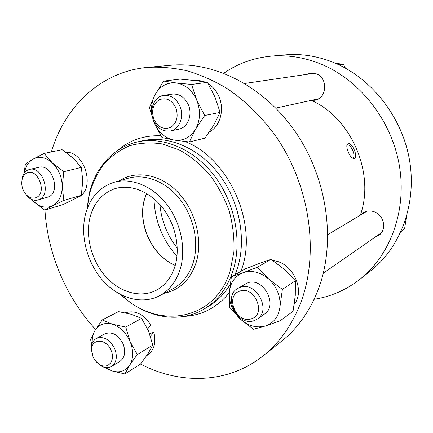 <?xml version="1.0" encoding="UTF-8"?>
<svg xmlns="http://www.w3.org/2000/svg" width="433" height="433" viewBox="0 0 433 433"><rect width="100%" height="100%" fill="white"/><g stroke="black" fill="none" stroke-linecap="round" stroke-linejoin="round"><path stroke-width="0.65" d="M375.135 237.132L378.68 235.465C386.664 230.432 384.596 216.164 375.249 212.213C371.07 210.384 367.135 210.508 363.439 212.571L360.478 215.098M311.365 100.364L315.024 100.234C326.91 98.356 328.182 77.972 316.523 73.908L310.493 73.155L306.786 74.362M270.782 56.171L284.73 54.899C300.664 53.459 316.62 55.857 332.604 62.087C370.578 77.063 401.824 115.957 409.445 159.723C417.055 203.515 400.677 247.211 370.87 270.63L359.883 279.317C390.42 255.335 407.182 210.238 399.226 164.881C391.259 119.546 358.962 79.185 319.917 63.651C303.479 57.183 287.101 54.693 270.782 56.171C253.337 57.914 237.69 63.597 223.839 73.215M85.22 215.38C89.539 198.217 99.141 187.191 114.009 182.304C131.047 177.4 152.27 185.768 166.51 204.003C180.745 222.226 186.287 248.472 180.372 268.579C176.42 281.369 169.411 290.456 159.355 295.853C141.835 304.951 118.891 298.315 103.227 280.941C87.553 263.545 80.192 237.019 85.22 215.38M175.165 265.667C171.598 277.337 165.2 285.585 155.972 290.419C140.292 298.359 119.811 292.335 105.836 276.719C91.845 261.094 85.323 237.316 89.869 217.983C93.739 202.801 102.215 192.999 115.302 188.566C130.593 183.993 149.694 191.408 162.532 207.716C175.365 224.013 180.426 247.568 175.165 265.667M140.519 364.083C180.096 384.71 227.601 384.022 262.88 356.029C279.799 342.66 292.589 324.42 301.26 301.303C319.089 252.856 310.104 187.105 277.217 138.349C262.896 117.895 245.576 100.835 226.524 88.18C213.588 80.56 200.409 74.752 186.996 70.763C173.606 67.824 160.481 66.693 147.621 67.369C100.559 71.564 64.636 106.789 51.37 151.934M147.621 67.369L170.732 65.264C214.151 61.129 264.514 86.346 296.085 132.85C327.624 179.327 336.008 242.101 318.547 288.719C310.055 310.964 297.563 328.604 281.082 341.637L262.88 356.029M352.202 157.953L353.003 157.899C356.375 156.811 350.698 143.475 347.515 144.995L346.871 145.564M347.975 143.707C351.98 141.629 358.605 157.206 354.243 158.462L352.511 158.164C349.707 156.605 346.151 148.34 346.925 145.207L347.975 143.707M177.281 248.098C167.219 235.292 161.428 220.787 159.901 204.576M176.973 256.363C162.462 239.909 154.798 220.722 153.986 198.796M311.549 100.451C351.547 118.204 375.173 173.595 360.343 215.179M44.945 210.021C47.538 253.608 66.135 297.547 95.612 329.481M314.114 299.295C330.78 296.724 346.037 290.067 359.883 279.317M179.906 106.161C184.507 116.385 179.457 129.391 170.515 130.966C163.111 131.93 157.444 128.385 153.531 120.325C148.822 109.933 154.186 96.451 163.728 95.379C170.775 94.843 176.166 98.437 179.906 106.161M170.515 130.966L178.97 129.131C187.825 127.567 192.853 114.761 188.323 104.705C184.642 97.111 179.316 93.582 172.339 94.113L163.728 95.379M175.836 107.714C178.634 116.472 176.886 123.032 170.591 127.383C163.631 129.943 158.088 127.302 153.975 119.465C151.182 110.918 152.86 104.402 159.003 99.915C165.958 97.144 171.571 99.742 175.836 107.714M209.442 131.876C220.083 126.414 224.765 109.738 218.974 96.678C216.527 91.038 212.944 86.719 208.224 83.731M207.402 82.346L215.049 97.154L220.105 112.401L204.701 115.492L195.586 129.175L189.378 141.981L174.147 140.086L162.007 137.57L154.251 122.907C150.381 113.013 150.635 103.617 155.009 94.719C159.918 86.178 166.938 82.248 176.063 82.93L191.592 84.451L207.402 82.346L194.942 80.549L180.058 79.12L163.679 81.079L176.063 82.93C185.232 84.419 192.128 90.172 196.755 100.202C200.744 110.567 200.355 120.222 195.586 129.175C190.282 137.57 183.137 141.212 174.147 140.086C165.244 138.273 158.613 132.547 154.251 122.907L149.412 107.687L155.009 94.719L163.679 81.079M204.701 115.492L196.755 100.202L191.592 84.451M220.105 112.401L213.761 125.088L204.977 138.122L189.378 141.981M204.479 81.864L199.873 80.662L195.234 80.581M335.64 63.342L343.364 64.236L345.447 68.154M338.925 64.826L343.364 64.236M254.025 320.68C237.576 326.866 222.4 296.578 237.787 288.41L239.979 287.382C255.741 280.671 271.886 310.142 257.256 319.083L254.025 320.68M257.256 319.083L264.363 314.147C278.841 305.281 262.939 276.324 247.335 282.982L237.787 288.41M251.335 318.818C236.515 324.328 224.494 295.804 239.671 291.176C254.534 285.114 266.966 314.558 251.335 318.818M280.097 320.88L265.478 325.973L253.516 329.264L240.315 319.067L229.707 307.349L229.279 292.887L231.379 276.768L243.021 272.752C251.725 269.938 260.265 272.011 268.644 278.976C276.644 286.565 280.454 295.582 280.07 306.039L280.097 320.88L293.049 311.316L295.29 295.349L295.387 280.741L282.37 289.396L280.07 306.039C278.944 316.252 274.084 322.899 265.478 325.973C256.661 328.328 248.271 326.027 240.315 319.067C232.727 311.668 229.052 302.943 229.279 292.887C230.107 282.949 234.686 276.238 243.021 272.752L257.44 267.215L268.644 278.976L282.37 289.396M231.379 276.768L245.543 268.779L259.34 263.459L271.09 259.356L257.44 267.215M271.09 259.356L284.281 269.299L295.387 280.741M406.37 217.361L404.557 228.987L401.012 231.606M294.256 304.302C305.795 289.991 292.075 261.841 273.088 260.693M147.621 328.988L150.792 325.004C143.383 313.887 134.923 309.828 125.402 312.832M92.337 354.865L91.26 348.186C91.471 343.569 93.176 340.322 96.391 338.444C103.655 335.921 109.782 339.375 114.767 348.809C117.597 356.819 116.537 362.686 111.579 366.405C108.31 368.218 104.705 367.985 100.759 365.717L95.785 361.236M111.579 366.405L119.919 361.382C124.85 357.685 125.922 351.894 123.14 343.997C118.214 334.704 112.147 331.321 104.927 333.838L96.391 338.444M92.96 356.592L91.634 349.907C91.379 338.157 106.491 338.352 111.113 350.454C115.763 360.651 107.833 369.993 99.525 364.478C96.646 362.675 94.459 360.05 92.96 356.592M92.251 343.223C91.985 338.373 92.879 334.162 94.935 330.601C98.941 324.366 104.791 322.244 112.472 324.236C120.201 326.893 126.09 332.685 130.133 341.615C133.656 350.719 133.494 358.578 129.646 365.187C125.343 371.27 119.4 373.165 111.806 370.87L102.594 366.659M105.408 367.487L111.806 370.87L124.877 373.95L129.646 365.187L137.288 354.546L152.806 345.101L147.897 353.885L140.481 364.126L124.877 373.95M102.237 319.944L112.472 324.236L125.765 327.083L141.596 318.412L131.269 314.277L118.453 311.619L102.237 319.944L94.935 330.601L90.611 339.586L91.758 344.684M125.765 327.083L130.133 341.615L137.288 354.546M141.596 318.412L148.508 331.001L152.806 345.101M146.749 355.607L147.518 355.13C154.153 350.357 156.264 342.741 153.85 332.284L150.457 336.246M153.85 332.284L149.585 333.74M78.736 196.782L80.408 196.127C95.195 185.86 83.715 150.933 65.951 152.335M21.726 183.76L22.256 177.314C23.187 174.039 24.876 171.695 27.311 170.283L29.498 169.444C42.358 165.59 51.836 194.016 39.511 199.397L37.915 200.024C34.353 200.885 30.911 199.759 27.598 196.647L23.815 191.31M37.915 200.024L48.853 196.793C61.107 191.456 51.792 163.447 39.002 167.268L29.498 169.444M26.408 173.254C37 166.624 47.765 192.301 36.529 197.41C33.233 198.926 29.942 198.168 26.651 195.142C22.429 190.493 20.952 185.135 22.213 179.078C22.987 176.361 24.389 174.418 26.408 173.254M44.166 153.444L52.35 162.884L63.797 171.695L81.366 167.387L73.172 158.153L62.108 149.688L44.166 153.444L33.07 159.138C39.36 155.945 45.79 157.19 52.35 162.884C58.672 169.157 61.979 177.037 62.276 186.536C62.016 195.884 58.796 202.292 52.615 205.762C46.223 208.598 39.885 207.158 33.595 201.442L31.761 199.499M24.124 173.227L25.358 164.042L33.07 159.138C28.513 161.866 25.628 166.429 24.405 172.837M81.366 167.387L82.779 181.037L81.274 195.343L73.145 199.721L62.271 204.869L44.664 210.108L33.595 201.442L31.604 199.429M63.797 171.695L62.276 186.536L63.862 200.409L52.615 205.762L44.664 210.108M81.274 195.343L63.862 200.409M159.355 295.853L172.513 288.968C182.45 283.637 189.383 274.722 193.324 262.214C199.223 242.55 193.87 216.965 179.933 199.234C165.991 181.492 145.12 173.389 128.298 178.228L114.009 182.304M119.416 180.761C136 169.925 160.416 174.12 177.871 192.225C195.359 210.254 203.055 239.871 196.263 262.192C190.439 279.604 179.792 289.958 164.334 293.249M185.059 141.537C228.9 158.354 258.111 223.812 241.701 269.169L240.948 271.372M229.284 292.757C217.177 307.484 202.184 315.359 184.317 316.393M86.952 209.442L89.171 193.979C95.006 168.134 113.094 147.301 137.477 141.921C163.079 136.092 194.249 149.131 214.741 176.274C235.222 203.402 242.393 241.831 232.954 270.998C227.173 288.189 217.583 300.848 204.181 308.967L208.668 306.283C217.247 301.135 224.386 293.899 230.085 284.584M235.076 274.684L237.322 268.584C246.734 239.66 239.66 201.594 219.347 174.743C199.023 147.869 168.058 134.977 142.576 140.774L137.477 141.921M121.678 295.133C157.152 329.854 214.849 321.465 230.123 271.042L233.896 252.087C234.486 238.561 232.932 224.927 229.252 211.185C224.381 197.746 217.75 185.438 209.361 174.255C200.16 164.047 190.033 155.885 178.975 149.764L162.05 143.897C150.662 142.203 139.794 142.847 129.451 145.829C119.649 150.062 111.092 156.189 103.774 164.204C97.322 173.108 92.51 183.181 89.344 194.428L87.19 208.776M175.241 265.418C152.264 256.098 137.348 224.359 144.286 199.857L146.495 193.427M117.965 150.219C130.024 139.967 144.341 135.161 160.908 135.783M146.565 193.47L144.433 199.716M144.422 199.765C137.499 224.207 152.389 255.979 175.262 265.337M121.04 294.813C144.649 317.275 178.542 324.49 204.181 308.967M275.832 108.082L318.601 98.789M244.726 83.477L314.342 73.253M327.819 234.616L367.054 211.169M323.31 273.158L381.435 232.748M91.634 349.907L91.26 348.186M99.525 364.478L100.759 365.717M26.651 195.142L27.598 196.647M22.213 179.078L22.256 177.314"/></g></svg>
